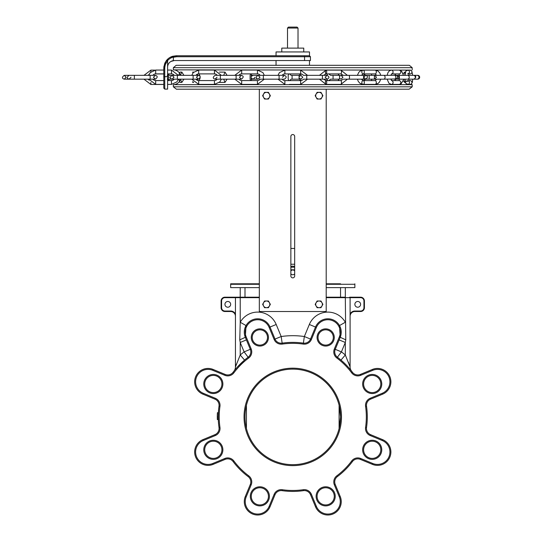 <?xml version="1.0" encoding="UTF-8"?>
<svg xmlns="http://www.w3.org/2000/svg" width="542" height="542" viewBox="0 0 542 542"><rect width="100%" height="100%" fill="white"/><g stroke="black" fill="none" stroke-linecap="round" stroke-linejoin="round"><path stroke-width="0.81" d="M217.288 417.225L218.243 416.9L218.277 418.939L217.315 418.939L217.335 419.555L217.288 416.9A75.474 75.474 0 0 1 217.403 412.726L218.365 412.726L218.25 416.507M217.308 418.593L217.301 418.234M217.295 417.672L217.288 416.602M218.27 418.797L218.257 418.255L218.27 418.797M217.335 419.555L218.29 419.555L218.277 418.939L218.29 419.555M217.335 419.42L217.315 418.878L217.335 419.42M217.308 415.179L217.362 413.553M217.369 413.458L217.301 415.761M217.369 413.499L217.349 413.898M217.301 418.2L217.308 418.648M217.295 416.507L217.295 415.829M217.301 415.667L217.295 416.012M251.176 348.953L246.19 336.921A12.419 12.419 0 0 1 252.918 320.688A12.419 12.419 0 0 1 269.144 327.415L274.13 339.448A7.642 7.642 0 0 0 282.28 344.089A73.563 73.563 0 0 1 303.256 344.089A7.642 7.642 0 0 0 311.406 339.448L316.392 327.415A12.419 12.419 0 0 1 332.619 320.688A12.419 12.419 0 0 1 339.339 336.921L334.353 348.953A7.642 7.642 0 0 0 336.839 357.998A73.563 73.563 0 0 1 351.67 372.828A7.642 7.642 0 0 0 360.715 375.315L372.754 370.328A12.419 12.419 0 0 1 388.98 377.049A12.419 12.419 0 0 1 382.259 393.275L370.22 398.262A7.642 7.642 0 0 0 365.579 406.412A73.563 73.563 0 0 1 365.579 427.387A7.642 7.642 0 0 0 370.22 435.544L382.259 440.524A12.419 12.419 0 0 1 388.98 456.757A12.419 12.419 0 0 1 372.754 463.478L360.715 458.491A7.642 7.642 0 0 0 351.67 460.971A73.563 73.563 0 0 1 336.839 475.808A7.642 7.642 0 0 0 334.353 484.853L339.339 496.885A12.419 12.419 0 0 1 332.619 513.111A12.419 12.419 0 0 1 316.392 506.391L311.406 494.358A7.642 7.642 0 0 0 303.256 489.717A73.563 73.563 0 0 1 282.28 489.717A7.642 7.642 0 0 0 274.13 494.358L269.144 506.391A12.419 12.419 0 0 1 252.918 513.111A12.419 12.419 0 0 1 246.19 496.885L251.176 484.853A7.642 7.642 0 0 0 248.697 475.808A73.563 73.563 0 0 1 233.866 460.971A7.642 7.642 0 0 0 224.822 458.491L212.782 463.478A12.419 12.419 0 0 1 196.556 456.757A12.419 12.419 0 0 1 203.277 440.524L215.31 435.544A7.642 7.642 0 0 0 219.95 427.387A73.563 73.563 0 0 1 219.95 406.412A7.642 7.642 0 0 0 215.31 398.262L203.277 393.275A12.419 12.419 0 0 1 196.556 377.049A12.419 12.419 0 0 1 212.782 370.328L224.822 375.315A7.642 7.642 0 0 0 233.866 372.828A73.563 73.563 0 0 1 248.697 357.998A7.642 7.642 0 0 0 251.176 348.953L250.296 349.319A6.687 6.687 0 0 1 248.121 357.232A74.518 74.518 0 0 0 233.101 372.259A6.687 6.687 0 0 1 225.181 374.434L213.148 369.448A13.374 13.374 0 0 0 195.676 376.683A13.374 13.374 0 0 0 202.911 394.163L214.944 399.142A6.687 6.687 0 0 1 219.009 406.276A74.518 74.518 0 0 0 219.009 427.53A6.687 6.687 0 0 1 214.944 434.657L202.911 439.643A13.374 13.374 0 0 0 195.676 457.123A13.374 13.374 0 0 0 213.148 464.358L225.181 459.372A6.687 6.687 0 0 1 233.101 461.547A74.518 74.518 0 0 0 248.121 476.574A6.687 6.687 0 0 1 250.296 484.487L245.309 496.519A13.374 13.374 0 0 0 252.552 513.999A13.374 13.374 0 0 0 270.024 506.756L275.011 494.724A6.687 6.687 0 0 1 282.145 490.659A74.518 74.518 0 0 0 303.391 490.659A6.687 6.687 0 0 1 310.525 494.724L315.512 506.756A13.374 13.374 0 0 0 332.984 513.999A13.374 13.374 0 0 0 340.22 496.519L335.241 484.487A6.687 6.687 0 0 1 337.409 476.574A74.518 74.518 0 0 0 352.436 461.547A6.687 6.687 0 0 1 360.349 459.372L372.388 464.358A13.374 13.374 0 0 0 389.861 457.123A13.374 13.374 0 0 0 382.625 439.643L370.586 434.657A6.687 6.687 0 0 1 366.527 427.53A74.518 74.518 0 0 0 366.527 406.276A6.687 6.687 0 0 1 370.586 399.142L382.625 394.163A13.374 13.374 0 0 0 389.861 376.683A13.374 13.374 0 0 0 372.388 369.448L360.349 374.434A6.687 6.687 0 0 1 352.436 372.259A74.518 74.518 0 0 0 337.409 357.232A6.687 6.687 0 0 1 335.241 349.319L340.22 337.287A13.374 13.374 0 0 0 332.984 319.807A13.374 13.374 0 0 0 315.512 327.05L310.525 339.082A6.687 6.687 0 0 1 303.391 343.14A74.518 74.518 0 0 0 282.145 343.14A6.687 6.687 0 0 1 275.011 339.082L270.024 327.05A13.374 13.374 0 0 0 252.552 319.807A13.374 13.374 0 0 0 245.309 337.287L250.296 349.319L244.117 351.88A81.212 81.212 0 0 0 240.221 354.983L235.445 366.927A6.687 6.687 0 0 1 234.042 371.026L234.381 370.592M237.87 366.507L244.55 360.084L240.221 354.983L240.221 342.469L244.117 351.88L248.121 357.232A74.518 74.518 0 0 0 233.101 372.259L233.866 372.828M348.452 362.266L350.091 366.927A6.687 6.687 0 0 0 351.507 371.046L351.487 371.019A6.687 6.687 0 0 0 351.494 371.026A6.687 6.687 0 0 0 351.507 371.046L351.399 370.904M346.534 365.301L347.666 366.507M381.764 449.806A9.553 9.553 0 0 0 367.429 441.534A9.553 9.553 0 0 0 367.429 458.085A9.553 9.553 0 0 0 381.764 449.806M363.607 449.806A8.597 8.597 0 0 1 372.205 441.208A8.597 8.597 0 0 1 380.809 449.806A8.597 8.597 0 0 1 372.205 458.403A8.597 8.597 0 0 1 363.607 449.806M381.764 383.993A9.553 9.553 0 0 0 367.429 375.721A9.553 9.553 0 0 0 367.429 392.272A9.553 9.553 0 0 0 381.764 383.993M222.877 449.806A9.553 9.553 0 0 0 208.548 441.534A9.553 9.553 0 0 0 208.548 458.085A9.553 9.553 0 0 0 222.877 449.806M269.415 496.343A9.553 9.553 0 0 0 255.086 488.071A9.553 9.553 0 0 0 255.086 504.616A9.553 9.553 0 0 0 269.415 496.343M334.272 337.463A8.597 8.597 0 0 0 321.372 330.017A8.597 8.597 0 0 0 321.372 344.908A8.597 8.597 0 0 0 334.272 337.463M244.042 416.9A48.726 48.726 0 0 0 317.131 459.101A48.726 48.726 0 0 0 317.131 374.705A48.726 48.726 0 0 0 244.042 416.9M268.459 337.463A8.597 8.597 0 0 0 255.56 330.017A8.597 8.597 0 0 0 255.56 344.908A8.597 8.597 0 0 0 268.459 337.463M335.227 496.343A9.553 9.553 0 0 0 320.898 488.071A9.553 9.553 0 0 0 320.898 504.616A9.553 9.553 0 0 0 335.227 496.343M222.877 383.993A9.553 9.553 0 0 0 208.548 375.721A9.553 9.553 0 0 0 208.548 392.272A9.553 9.553 0 0 0 222.877 383.993M363.607 383.993A8.597 8.597 0 0 1 372.205 375.396A8.597 8.597 0 0 1 380.809 383.993A8.597 8.597 0 0 1 372.205 392.598A8.597 8.597 0 0 1 363.607 383.993M204.727 383.993A8.597 8.597 0 0 1 213.324 375.396A8.597 8.597 0 0 1 221.922 383.993A8.597 8.597 0 0 1 213.324 392.598A8.597 8.597 0 0 1 204.727 383.993M204.727 449.806A8.597 8.597 0 0 1 213.324 441.208A8.597 8.597 0 0 1 221.922 449.806A8.597 8.597 0 0 1 213.324 458.403A8.597 8.597 0 0 1 204.727 449.806M317.077 496.343A8.597 8.597 0 0 1 325.674 487.746A8.597 8.597 0 0 1 334.272 496.343A8.597 8.597 0 0 1 325.674 504.941A8.597 8.597 0 0 1 317.077 496.343M251.264 496.343A8.597 8.597 0 0 1 259.862 487.746A8.597 8.597 0 0 1 268.459 496.343A8.597 8.597 0 0 1 259.862 504.941A8.597 8.597 0 0 1 251.264 496.343M294.679 266.623L292.768 266.088L290.858 266.623M294.679 248.46L290.858 248.46M290.858 267.186L294.679 267.186M297.063 27.1L288.466 27.1L287.511 28.055L298.019 28.055L297.063 27.1M287.511 28.055L287.511 48.116M267.504 337.463A7.642 7.642 0 0 1 256.041 344.082A7.642 7.642 0 0 1 256.041 330.844A7.642 7.642 0 0 1 267.504 337.463M333.316 337.463A7.642 7.642 0 0 1 321.853 344.082A7.642 7.642 0 0 1 321.853 330.844A7.642 7.642 0 0 1 333.316 337.463M340.539 416.9A47.771 47.771 0 0 1 292.768 464.67A47.771 47.771 0 0 1 244.998 416.9A47.771 47.771 0 0 1 292.768 369.129A47.771 47.771 0 0 1 340.539 416.9L339.102 428.512L339.102 405.287L340.539 416.9M245.309 337.287L246.034 325.559L240.221 322.26L239.767 339.841L246.19 336.921M316.392 327.415L315.512 327.05A13.374 13.374 0 0 1 339.495 325.559L345.315 322.26A20.061 20.061 0 0 0 309.333 324.489L315.512 327.05L310.525 339.082L304.347 336.521L303.391 343.14A74.518 74.518 0 0 0 282.145 343.14L281.19 336.521L276.203 324.489L270.024 327.05L275.011 339.082L274.13 339.448M315.512 327.05A13.374 13.374 0 0 1 339.495 325.559L340.22 337.287L339.339 336.921M351.67 460.971L352.436 461.547A74.518 74.518 0 0 1 337.409 476.574A74.518 74.518 0 0 0 352.436 461.547A74.518 74.518 0 0 1 337.409 476.574L336.839 475.808M365.579 406.412L366.527 406.276A74.518 74.518 0 0 1 366.527 427.53A74.518 74.518 0 0 0 366.527 406.276A74.518 74.518 0 0 1 366.527 427.53L365.579 427.387M348.201 367.097A74.518 74.518 0 0 1 350.572 369.868A74.518 74.518 0 0 0 348.201 367.097M351.67 372.828L352.436 372.259A74.518 74.518 0 0 0 350.911 370.288A74.518 74.518 0 0 1 352.436 372.259A74.518 74.518 0 0 0 337.409 357.232L341.419 351.88L334.353 348.953M334.353 484.853L335.241 484.487L340.22 496.519A13.374 13.374 0 0 1 332.984 513.999A13.374 13.374 0 0 1 315.512 506.756L310.525 494.724L311.406 494.358M360.715 375.315L360.349 374.434L372.388 369.448A13.374 13.374 0 0 1 389.861 376.683A13.374 13.374 0 0 1 382.625 394.163L370.586 399.142L370.22 398.262M370.22 435.544L370.586 434.657L382.625 439.643A13.374 13.374 0 0 1 389.861 457.123A13.374 13.374 0 0 1 372.388 464.358L360.349 459.372L360.715 458.491M351.507 371.046A6.687 6.687 0 0 1 350.091 366.927L350.091 297.66L360.599 297.66A3.347 3.347 0 0 1 363.946 301.006L363.946 307.693A3.347 3.347 0 0 1 360.599 311.033L354.868 311.033A5.257 5.257 0 0 0 350.091 314.103L350.091 366.927L345.315 354.983L340.986 360.084A74.518 74.518 0 0 0 337.409 357.232A74.518 74.518 0 0 1 340.986 360.084M340.22 337.287L345.769 339.841L345.315 342.469L345.315 354.983A81.212 81.212 0 0 0 341.419 351.88L345.315 342.469L339.136 339.909M309.333 324.489L304.347 336.521A81.212 81.212 0 0 0 281.19 336.521L275.011 339.082M246.4 339.909L240.221 342.469L239.767 339.841M235.445 314.103A5.257 5.257 0 0 0 230.668 311.033L224.937 311.033A3.347 3.347 0 0 1 221.59 307.693L221.59 301.006A3.347 3.347 0 0 1 224.937 297.66L235.445 297.66L235.445 366.927L236.359 364.224M345.769 339.841L345.315 297.66L350.091 297.66A0.481 0.481 0 0 0 349.61 297.185L360.599 297.185A3.821 3.821 0 0 1 364.42 301.006L364.42 307.693A3.821 3.821 0 0 1 360.599 311.514L354.868 311.514L360.599 311.514L360.599 311.033M350.091 314.103L350.091 297.66M230.668 283.805L259.327 283.805L230.668 283.805L230.668 284.286L259.327 284.286M340.539 283.805L326.203 283.805L340.539 283.805M326.203 287.626L354.868 287.626L354.868 283.805M230.668 311.033L230.668 311.514L224.937 311.514L230.668 311.514A4.776 4.776 0 0 1 235.445 316.291M259.327 297.185L224.937 297.185A3.821 3.821 0 0 0 221.109 301.006L221.109 307.693A3.821 3.821 0 0 0 224.937 311.514L224.937 311.033M235.445 297.66A0.481 0.481 0 0 1 235.919 297.185A0.481 0.481 0 0 0 235.445 297.66L240.221 297.66L240.221 287.626M224.937 304.347A2.866 2.866 0 0 1 229.232 301.867A2.866 2.866 0 0 1 229.232 306.833A2.866 2.866 0 0 1 224.937 304.347M350.091 316.291A4.776 4.776 0 0 1 354.868 311.514L354.868 311.033M326.203 297.66L345.315 297.66L345.315 287.626L345.315 297.185L326.203 297.185M354.868 304.347A2.866 2.866 0 0 1 359.17 301.867A2.866 2.866 0 0 1 359.17 306.833A2.866 2.866 0 0 1 354.868 304.347M290.858 273.805A2.392 2.392 0 0 0 294.679 273.805M294.679 270.939A2.392 2.392 0 0 0 290.858 270.939M294.679 136.462L294.679 275.953A1.911 1.911 0 0 1 292.768 277.863A1.911 1.911 0 0 1 290.858 275.953L290.858 136.462A1.911 1.911 0 0 1 292.768 134.552A1.911 1.911 0 0 1 294.679 136.462M326.203 89.2L326.203 311.514L259.327 311.514L259.327 89.2M230.668 284.286L230.668 287.626L259.327 287.626M246.427 428.512L246.427 405.287M281.779 51.937L281.779 48.116L303.757 48.116L303.757 51.937M276.047 55.765L276.047 51.937L309.489 51.937L309.489 55.765L176.211 55.765L172.708 56.266L173.345 57.269L176.848 56.72A0.955 0.637 -90 0 0 176.211 55.765L172.708 56.266A12.419 12.419 0 0 0 167.607 59.22L165.107 62.615L163.853 66.903L163.786 88.15L164.741 89.105L164.741 76.639L163.786 76.679M247.287 55.765L176.211 55.765L172.756 56.26L176.211 55.765L170.093 57.371M167.952 59.586A0.955 0.569 -131.4 0 1 167.993 58.868L167.993 58.868A0.955 0.569 -131.4 0 0 167.952 59.586M166.604 60.304L165.974 61.144L166.604 60.304M173.345 57.269L173.345 60.609L174.3 60.541L170.92 61.456L174.3 60.541L310.444 60.541L310.444 56.72L309.489 55.765M167.932 60.243A0.955 0.955 48.6 0 1 167.993 58.868A12.419 12.419 0 0 1 172.708 56.266L176.204 55.765A0.955 0.671 -90 0 0 175.533 56.72M163.799 67.608L165.974 61.144L163.799 67.608L164.707 63.495L166.929 59.925A12.419 12.419 0 0 1 167.261 59.566M163.786 77.628L163.786 73.881L155.69 73.881A3.347 3.347 0 0 0 152.925 75.345M148.779 75.345L150.242 72.574L155.69 70.06L163.786 70.06L163.786 68.184L163.786 77.16M173.318 57.086A11.463 11.463 0 0 0 167.607 60.596L167.607 59.22L167.607 60.555L166.895 59.966M167.607 76.639L164.741 76.639L164.761 67.547L165.29 64.647L167.607 60.555L167.607 89.105L164.741 89.105L163.786 88.15M173.345 60.609A6.687 6.687 0 0 0 167.607 67.228M412.191 86.815L409.122 89.2L176.407 89.2L173.345 86.815L412.191 86.815L412.191 84.66L173.345 84.66A7.405 7.405 0 0 0 180.188 80.074M409.373 65.318L176.157 65.318L173.345 67.703L412.191 67.703L409.373 65.318M403.146 73.902L404.657 72.106L404.942 74.986M404.942 79.532L404.657 82.411L403.146 80.616M395.904 75.345L394.63 73.915M391.046 75.203L391.907 75.345M396.046 75.358L399.366 75.345L399.366 79.173L396.046 79.159M391.907 79.173L391.046 79.315M394.63 80.602L395.904 79.173M371.92 75.345L371.263 73.915M363.479 73.915L365.674 75.345L374.373 75.345L374.373 79.173L365.674 79.173L363.479 80.602M371.263 80.602L371.92 79.173M338.384 75.345L338.432 73.915M328.791 73.915L330.647 75.345L339.543 75.345L339.543 79.173L330.647 79.173L328.791 80.602M338.432 80.602L338.384 79.173M289.76 73.915L291.054 75.345L299.347 75.345L300.085 73.915M300.085 80.602L299.347 79.173L291.054 79.173L289.76 80.602M259.523 75.345L260.072 75.155M251.088 73.881L251.664 75.345M257.836 79.152L251.224 79.173L251.224 75.345L257.836 75.365M251.664 79.173L251.095 80.568M260.038 79.335L259.523 79.173M223.704 75.345L224.991 72.106L227.071 75.345M227.071 79.173L224.991 82.411L223.704 79.173M196.211 75.345L198.23 73.915M193.67 72.106L192.674 72.106L192.898 73.001M192.905 81.456L192.674 82.411L193.738 82.411M198.203 80.534L196.211 79.173M180.371 75.345L181.841 72.106L183.921 75.345M181.841 72.106L179.971 72.106L178.758 75.345M178.758 79.173L179.971 82.411L181.841 82.411L180.371 79.173M178.365 75.324L179.856 73.746M179.856 80.772L178.345 79.186M369.163 79.173L369.163 75.345M326.833 75.345L327.714 73.915M333.066 79.173L333.066 75.345M327.714 80.602L326.833 79.173M288.92 80.602L288.188 79.173L288.188 75.345L288.92 73.915M292.104 79.173L292.104 75.345M299.069 75.345L299.069 79.173M250.573 80.568L250.099 79.173L250.099 75.345L250.6 73.881M338.764 79.173L338.587 80.602M338.587 73.915L338.764 75.345M300.959 79.173L300.566 80.602M300.566 73.915L300.959 75.345M200.194 77.845L199.219 80.568M199.178 73.881L200.194 76.673M183.921 79.173L181.841 82.411M410.28 70.108L173.345 69.857A7.405 7.405 0 0 1 180.188 74.444M394.664 84.423L394.258 84.423M408.228 84.423L409.501 84.423M406.805 84.247L407.286 84.396A1.911 1.89 -90 0 0 409.02 81.253M408.898 73.915L410.07 73.915A1.911 1.89 -90 0 0 411.954 72.005A1.911 1.89 -90 0 0 410.07 70.094L407.828 70.094M409.02 73.265A1.911 1.89 90 0 0 407.286 70.121L406.805 70.27M363.255 84.41L374.874 84.396A1.911 1.24 -90 0 0 375.078 84.423A1.911 1.24 -90 0 0 376.324 82.513A1.911 1.24 -90 0 0 375.078 80.602L376.765 79.173L374.603 79.173L383.702 79.173L380.775 79.173L379.434 82.127L377.97 83.522L375.078 84.423L371.568 84.423M376.765 75.345L375.078 73.915A1.911 1.24 -90 0 0 376.324 72.005A1.911 1.24 -90 0 0 375.078 70.094A1.911 1.24 -90 0 0 374.874 70.121L363.255 70.108M391.636 84.41L398.871 84.396M397.672 70.094L392.625 70.094M408.736 84.423L408.262 84.423M306.745 75.345L322.409 75.345L322.409 79.173L306.745 79.173L306.745 75.345L303.391 75.345A3.347 3.347 0 0 0 300.647 73.915L300.647 70.094L284.882 70.094L284.882 73.915A3.347 3.347 0 0 0 282.138 75.345M289.489 84.423L300.647 84.423L300.647 80.602A3.347 3.347 0 0 0 303.391 79.173L306.745 79.173M326.142 84.403L340.722 84.396A1.911 0.664 -90 0 0 340.837 84.423A1.911 0.664 -90 0 0 341.494 82.513A1.911 0.664 -90 0 0 340.837 80.602L343.31 79.173M343.31 75.345L340.837 73.915A1.911 0.664 -90 0 0 341.494 72.005A1.911 0.664 -90 0 0 340.837 70.094A1.911 0.664 -90 0 0 340.722 70.121L326.142 70.114M282.138 79.173A3.347 3.347 0 0 0 284.882 80.602L284.882 84.423L277.978 79.173M149.077 74.478A3.347 3.347 0 0 0 148.156 75.345M148.101 79.173A3.347 3.347 0 0 0 149.158 80.169M167.607 80.494A3.347 3.347 0 0 0 169.409 79.173M169.348 75.345A3.347 3.347 0 0 0 167.607 74.098M264.34 79.173L257.443 84.389L257.443 80.568A3.347 3.347 0 0 0 260.167 79.173L263.344 79.173L263.344 75.345L258.087 75.345C255.661 76.883 255.661 78.156 258.087 79.173L259.997 77.255L258.087 75.345M260.207 75.345A3.347 3.347 0 0 0 257.443 73.881L257.443 70.06L241.678 70.06L241.678 73.881A3.347 3.347 0 0 0 238.914 75.345M238.954 79.173A3.347 3.347 0 0 0 241.678 80.568L241.678 84.389L257.443 84.389M221.346 79.173L219.896 81.883L214.449 84.389L214.449 80.568A3.347 3.347 0 0 0 217.173 79.173M217.213 75.345A3.347 3.347 0 0 0 214.449 73.881L214.449 70.06L221.366 75.345M191.773 75.345L193.237 72.574L198.684 70.06L198.684 73.881A3.347 3.347 0 0 0 195.919 75.345M195.96 79.173A3.347 3.347 0 0 0 198.684 80.568L198.684 84.389L191.787 79.173M152.973 79.173A3.347 3.347 0 0 0 155.69 80.568L155.69 84.389L148.793 79.173M178.352 79.173L176.902 81.883L171.455 84.389L171.455 80.568A3.347 3.347 0 0 0 174.178 79.173M174.219 75.345A3.347 3.347 0 0 0 171.455 73.881L171.455 70.06L178.372 75.345M316.142 94.017L317.111 92.35L319.042 92.35A3.347 3.347 0 0 0 316.142 97.364L315.18 95.69L316.142 94.017M320.972 92.35L321.934 94.017A3.347 3.347 0 0 0 319.042 92.35L320.972 92.35M322.903 95.69L321.934 97.364A3.347 3.347 0 0 0 321.934 94.017L322.903 95.69M319.042 99.037L317.111 99.037L316.142 97.364A3.347 3.347 0 0 0 321.934 97.364L320.972 99.037L319.042 99.037M263.595 94.017L264.564 92.35L266.495 92.35A3.347 3.347 0 0 0 263.595 97.364L262.633 95.69L263.595 94.017M268.425 92.35L269.388 94.017A3.347 3.347 0 0 0 266.495 92.35L268.425 92.35M270.356 95.69L269.388 97.364A3.347 3.347 0 0 0 269.388 94.017L270.356 95.69M266.495 99.037L264.564 99.037L263.595 97.364A3.347 3.347 0 0 0 269.388 97.364L268.425 99.037L266.495 99.037M316.142 302.673L317.111 301.006L319.042 301.006A3.347 3.347 0 0 0 316.142 306.02L315.18 304.347L316.142 302.673M320.972 301.006L321.934 302.673A3.347 3.347 0 0 0 319.042 301.006L320.972 301.006M322.903 304.347L321.934 306.02A3.347 3.347 0 0 0 321.934 302.673L322.903 304.347M319.042 307.693L317.111 307.693L316.142 306.02A3.347 3.347 0 0 0 321.934 306.02L320.972 307.693L319.042 307.693M263.595 302.673L264.564 301.006L266.495 301.006A3.347 3.347 0 0 0 263.595 306.02L262.633 304.347L263.595 302.673M268.425 301.006L269.388 302.673A3.347 3.347 0 0 0 266.495 301.006L268.425 301.006M270.356 304.347L269.388 306.02A3.347 3.347 0 0 0 269.388 302.673L270.356 304.347M266.495 307.693L264.564 307.693L263.595 306.02A3.347 3.347 0 0 0 269.388 306.02L268.425 307.693L266.495 307.693M282.28 489.717L282.145 490.659A74.518 74.518 0 0 0 303.391 490.659L303.256 489.717M233.866 460.971L233.101 461.547A74.518 74.518 0 0 0 248.121 476.574L248.697 475.808A7.642 7.642 0 0 1 251.014 478.627M219.95 406.412L219.009 406.276A74.518 74.518 0 0 0 219.009 427.53L219.95 427.387A7.642 7.642 0 0 1 219.598 431.019M294.679 264.239L290.858 264.239M290.858 269.787L294.679 269.787M339.339 496.885L340.22 496.519M372.388 464.358L372.754 463.478M382.625 439.643L382.259 440.524M382.625 394.163L382.259 393.275M372.388 369.448L372.754 370.328M337.409 357.232L336.839 357.998M310.525 339.082L311.406 339.448M282.28 344.089L282.145 343.14A74.518 74.518 0 0 1 303.391 343.14L303.256 344.089M270.024 327.05L269.144 327.415M248.121 357.232L248.697 357.998M225.181 374.434L224.822 375.315M213.148 369.448L212.782 370.328M202.911 394.163L203.277 393.275M214.944 399.142L215.31 398.262M214.944 434.657L215.31 435.544M202.911 439.643L203.277 440.524M213.148 464.358L212.782 463.478M225.181 459.372L224.822 458.491M250.296 484.487L251.176 484.853M245.309 496.519L246.19 496.885M270.024 506.756L269.144 506.391M275.011 494.724L274.13 494.358M315.512 506.756L316.392 506.391M276.203 324.489A20.061 20.061 0 0 0 240.221 322.26L240.221 297.66L259.327 297.66M326.203 284.286L354.868 284.286M221.59 307.693L221.109 307.693M221.59 301.006L221.109 301.006M224.937 297.66L224.937 297.185M360.599 297.66L360.599 297.185M363.946 301.006L364.42 301.006M363.946 307.693L364.42 307.693M244.998 297.185L244.998 287.626M340.539 287.626L340.539 297.185M134.362 79.173L150.127 79.173L150.127 75.345L134.362 75.345L134.362 79.173L129.111 79.173L131.022 77.255M172.099 75.345L177.356 75.345L177.356 79.173L172.099 79.173L174.009 77.255L172.099 75.345C169.687 77.079 169.687 78.353 172.099 79.173M177.356 75.345L193.121 75.345L193.121 79.173L198.372 79.173C200.784 77.357 200.784 76.083 198.372 75.345L196.461 77.255L198.372 79.173M241.366 79.173L236.116 79.173L236.116 75.345L241.366 75.345L239.456 77.255L241.366 79.173C243.778 77.337 243.778 76.063 241.366 75.345M236.116 75.345L220.35 75.345L220.35 79.173L215.093 79.173L217.003 77.255M172.708 56.266A12.419 12.419 0 0 0 167.607 59.22M164.741 68.143L163.786 68.184M176.848 56.72L304.557 56.72A0.955 0.637 -90 0 0 303.92 55.765M304.557 60.541L304.557 56.72L310.444 56.72M405.375 72.106L404.657 72.106M404.657 82.411L405.375 82.411M224.991 72.106L219.463 72.106M219.395 82.411L224.991 82.411M263.344 75.345L279.103 75.345L279.103 79.173L284.36 79.173C286.786 77.621 286.786 76.347 284.36 75.345L282.45 77.255M417.753 75.345L417.083 75.345A1.911 1.911 90 0 1 418.851 77.987A1.911 1.911 90 0 1 417.083 79.173L417.76 79.173C420.165 77.337 420.165 76.063 417.76 75.345L417.76 75.345A1.911 1.911 90 0 1 419.522 77.987A1.911 1.911 90 0 1 417.753 79.173L412.747 79.173L412.286 82.445L411.371 83.956L410.07 84.423A1.911 1.89 -90 0 0 411.954 82.513A1.911 1.89 -90 0 0 410.07 80.602L408.898 80.602M407.604 80.602L407.604 80.602C405.585 81.571 405.931 81.679 408.634 80.934L409.074 81.442L408.749 79.173M413.763 75.358L413.973 75.345C416.378 76.07 416.378 77.343 413.973 79.173L407.482 79.173A1.911 1.762 90 0 0 408.729 75.907A1.911 1.762 90 0 0 407.482 75.345L413.566 75.345A1.911 1.762 90 0 1 415.192 77.987A1.911 1.762 90 0 1 413.566 79.173L413.763 79.159M362.883 70.121A1.911 1.24 90 0 1 363.093 70.094A1.911 1.24 90 0 1 364.332 72.005A1.911 1.24 90 0 1 363.093 73.915A1.911 1.24 90 0 1 361.88 72.418A1.911 1.24 90 0 1 362.571 70.27M362.883 84.396A1.911 1.24 -90 0 0 363.093 84.423A1.911 1.24 -90 0 0 364.332 82.513A1.911 1.24 -90 0 0 363.093 80.602A1.911 1.24 -90 0 0 361.88 82.099A1.911 1.24 -90 0 0 362.571 84.247M348.682 79.173A1.911 0.86 90 0 0 349.482 77.987A1.911 0.86 90 0 0 349.292 75.907A1.911 0.86 90 0 0 348.682 75.345L362.754 75.345A1.911 0.86 90 0 1 363.364 75.907A1.911 0.86 90 0 1 363.547 77.987A1.911 0.86 90 0 1 362.754 79.173L365.633 79.173C368.045 77.364 368.045 76.09 365.633 75.345L363.723 77.255L365.633 79.173L343.94 79.173M391.642 73.915L399.149 73.915A1.911 1.667 -90 0 0 399.149 70.094L401.642 71.205L403.478 75.345L404.921 75.345L405.904 70.968L408.329 70.094M403.871 79.173L401.148 83.746L399.149 84.423A1.911 1.667 -90 0 0 399.149 80.602L391.642 80.602M391.168 84.396A1.911 1.667 -90 0 0 391.663 80.616M391.168 70.121A1.911 1.667 90 0 1 391.663 73.902M395.037 78.99L383.702 79.173A1.911 1.396 90 0 0 384.996 77.987A1.911 1.396 90 0 0 384.691 75.907A1.911 1.396 90 0 0 383.702 75.345L394.441 75.345A1.911 1.396 90 0 1 395.43 75.907A1.911 1.396 90 0 1 395.735 77.987A1.911 1.396 90 0 1 394.441 79.173L395.85 79.173C398.262 77.337 398.262 76.063 395.85 75.345L395.037 75.528M325.932 70.121A1.911 0.664 90 0 1 326.047 70.094A1.911 0.664 90 0 1 326.704 72.005A1.911 0.664 90 0 1 326.047 73.915A1.911 0.664 90 0 1 325.403 72.418A1.911 0.664 90 0 1 325.769 70.27M325.932 84.396A1.911 0.664 -90 0 0 326.047 84.423A1.911 0.664 -90 0 0 326.704 82.513A1.911 0.664 -90 0 0 326.047 80.602A1.911 0.664 -90 0 0 325.403 82.099A1.911 0.664 -90 0 0 325.769 84.247M150.872 82.526L150.872 84.464L143.955 79.173M143.976 75.345L150.872 70.135L150.872 71.923M155.69 70.06L155.69 73.881M298.019 48.116L298.019 28.055M172.498 75.345L167.248 75.345L169.158 77.255L167.248 79.173L172.498 79.173M129.504 75.345L124.254 75.345L126.164 77.255L124.254 79.173L129.504 79.173M124.254 75.345C121.842 77.154 121.842 78.427 124.254 79.173M255.14 77.255L253.229 79.173L251.745 78.454M253.229 75.345L251.745 76.063M134.362 75.345L129.111 75.345C126.699 77.154 126.699 78.427 129.111 79.173M150.127 79.173L155.385 79.173C157.79 77.337 157.79 76.063 155.385 75.345L153.467 77.255L155.385 79.173M150.127 75.345L155.385 75.345M177.356 79.173L193.121 79.173M193.121 75.345L198.372 75.345M236.116 79.173L220.35 79.173M220.35 75.345L215.093 75.345C212.688 77.154 212.688 78.427 215.093 79.173M165.974 61.144L163.894 66.571L165.974 61.144M309.489 65.318L309.489 60.541M276.047 65.318L276.047 60.541M412.191 84.66L410.28 84.41M279.103 75.345L284.36 75.345M263.344 79.173L279.103 79.173M408.837 80.128L408.919 79.173M408.919 75.345L408.837 74.389M410.07 70.094L411.764 70.968L412.747 75.345M408.322 84.423L405.904 83.549L404.921 79.173M413.566 75.345L408.749 75.345L409.074 73.075L407.604 73.915M410.07 84.423L409.346 84.423M398.953 73.915L399.366 75.345L407.482 75.345M398.953 80.602L399.366 79.173L407.482 79.173M397.381 79.173L399.291 77.255L397.381 75.345M371.568 70.094L375.078 70.094L377.964 70.988L379.834 72.987L380.775 75.345M366.609 84.423L363.093 84.423L360.213 83.522L358.337 81.53L357.395 79.173M357.395 75.345L358.743 72.391L360.206 70.995L363.093 70.094L366.609 70.094M375.078 80.602L363.093 80.602L361.406 79.173M361.406 75.345L363.093 73.915L375.078 73.915M362.754 75.345L365.633 75.345L362.754 75.345M348.682 75.345L341.06 75.345L339.543 76.09M339.543 78.427L341.06 79.173L342.971 77.255L341.06 75.345L343.94 75.345M393.709 84.423L391.446 84.423L388.953 83.312L387.117 79.173M387.117 75.345L387.964 72.608L389.447 70.772L391.446 70.094L393.709 70.094M391.446 80.602L391.012 79.173M391.012 75.345L391.446 73.915M399.149 84.423L396.893 84.423M396.893 70.094L399.149 70.094M394.441 75.345L395.85 75.345L394.441 75.345M383.702 75.345L374.373 75.358M374.373 79.159L376.514 77.255L374.603 75.345L376.012 75.345M417.083 79.173L411.493 79.173M417.083 75.345L411.493 75.345M300.647 80.602L284.882 80.602M307.558 79.173L300.647 84.423L296.034 84.423M296.047 70.094L300.647 70.094L307.558 75.345M277.978 75.345L279.435 72.608L284.882 70.094L289.503 70.094M284.882 73.915L300.647 73.915M336.501 70.094L340.837 70.094L347.429 75.345M347.429 79.173L340.837 84.423L336.507 84.423M330.383 84.423L326.047 84.423L319.455 79.173M319.455 75.345L326.047 70.094L330.383 70.094M340.837 80.602L326.047 80.602L323.567 79.173M322.409 79.173L327.063 79.173L325.153 77.255L327.063 75.345L323.567 75.345L326.047 73.915L340.837 73.915M322.409 75.345L327.063 75.345C329.522 76.727 329.522 78.001 327.063 79.173M299.069 77.831L300.891 79.173L302.802 77.255L300.891 75.345L299.069 76.679M412.191 69.857L412.191 67.703M173.345 69.857L173.345 67.703M173.345 86.815L173.345 84.66M163.786 84.464L150.872 84.464M155.005 73.956L163.786 73.956M150.872 70.135L154.68 70.135M173.169 74.356L173.528 75.345M173.548 79.173L173.25 80.047M167.641 84.389L171.455 84.389M241.678 73.881L257.443 73.881M264.354 75.345L262.89 72.574L257.443 70.06M257.443 80.568L241.678 80.568M241.678 70.06L234.761 75.345M234.781 79.173L241.678 84.389M198.684 73.881L214.449 73.881M198.684 70.06L214.449 70.06M214.449 80.568L198.684 80.568M214.449 84.389L198.684 84.389M171.455 80.568L167.607 80.568M163.786 80.568L155.69 80.568M163.786 84.389L155.69 84.389M167.607 73.881L171.455 73.881M167.607 70.06L171.455 70.06"/></g></svg>

